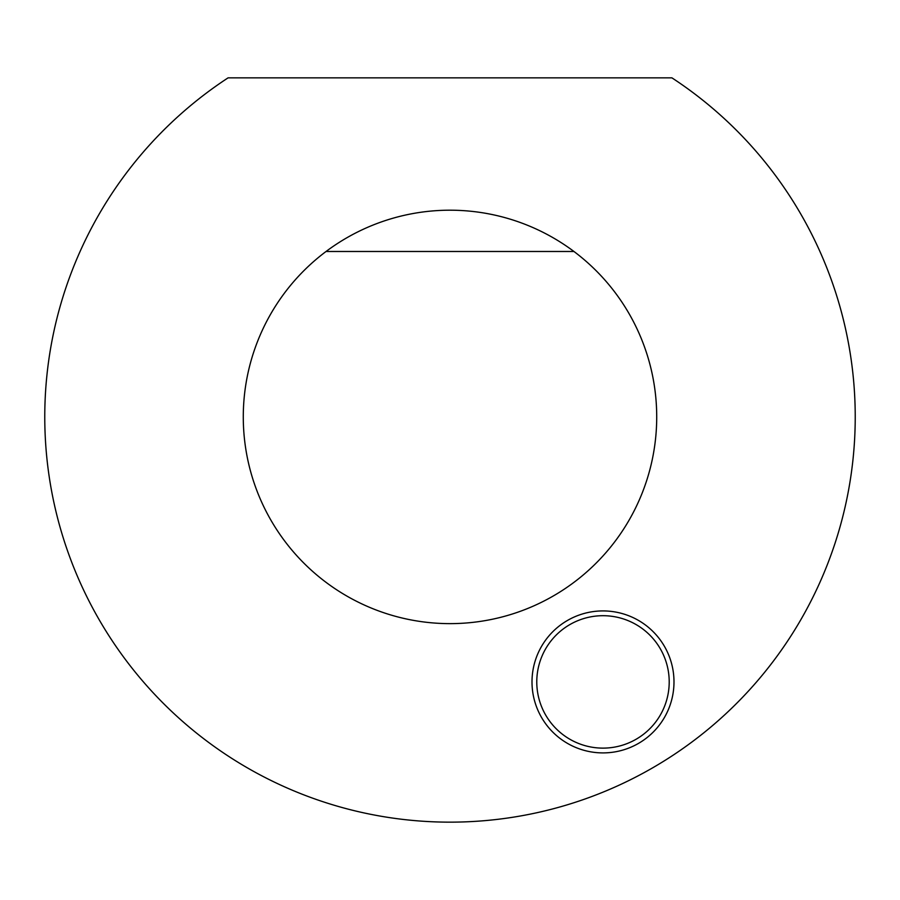 <?xml version="1.0" encoding="UTF-8"?>
<svg xmlns="http://www.w3.org/2000/svg" width="900" height="900" viewBox="0 0 900 900"><rect width="100%" height="100%" fill="white"/><g stroke="black" fill="none" stroke-linecap="round" stroke-linejoin="round"><path stroke-width="1.35" d="M671.906 77.85A405.225 405.225 0 0 1 755.516 683.134A405.225 405.225 0 0 1 144.484 683.134A405.225 405.225 0 0 1 228.094 77.85L671.906 77.85M673.988 681.919A70.987 70.987 0 0 0 567.495 620.438A70.987 70.987 0 0 0 567.495 743.389A70.987 70.987 0 0 0 673.988 681.919M326.048 251.482A206.719 206.719 0 0 0 297.056 555.986A206.719 206.719 0 0 0 602.944 555.986A206.719 206.719 0 0 0 326.048 251.482L573.952 251.482M669.206 681.919A66.218 66.218 0 0 0 569.891 624.566A66.218 66.218 0 0 0 569.891 739.26A66.218 66.218 0 0 0 669.206 681.919"/></g></svg>

